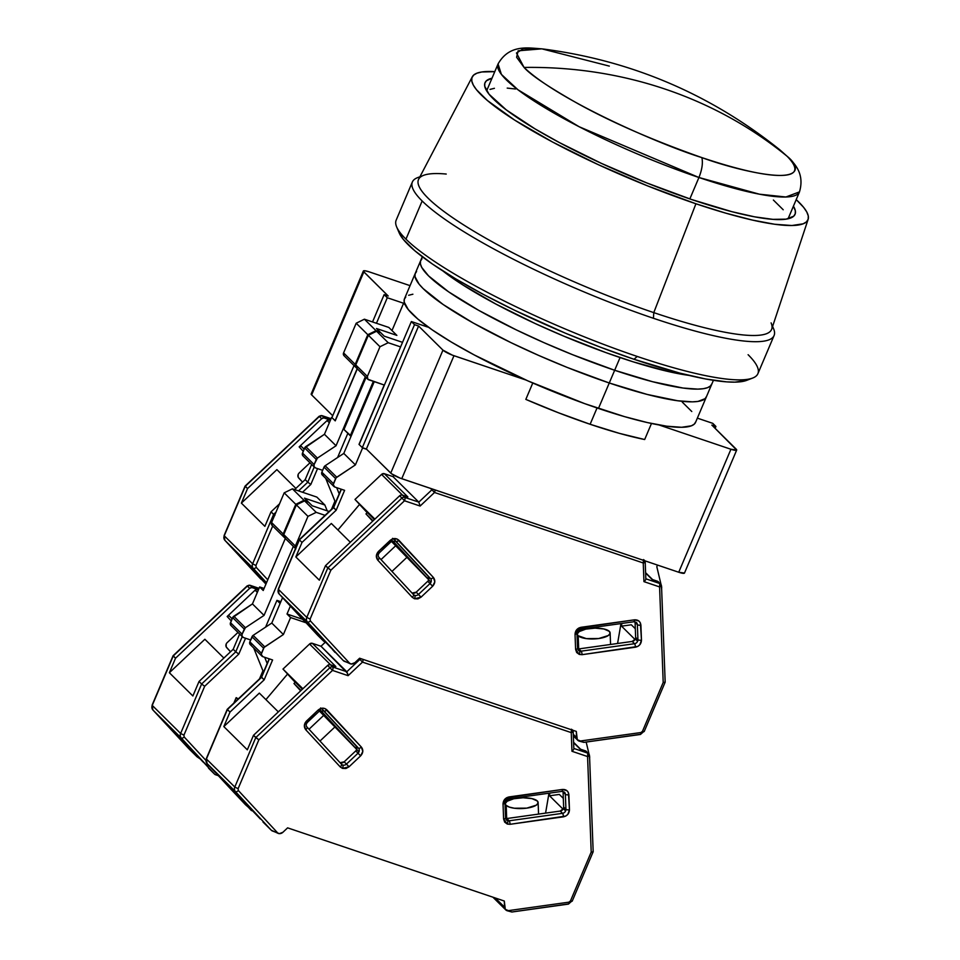 <?xml version="1.0" encoding="UTF-8"?>
<svg xmlns="http://www.w3.org/2000/svg" width="960" height="960" viewBox="0 0 960 960"><rect width="100%" height="100%" fill="white"/><g stroke="black" fill="none" stroke-linecap="round" stroke-linejoin="round"><path stroke-width="1.44" d="M532.776 383.016L525.828 399.384A154.38 26.808 23 0 0 590.124 424.272L597.048 407.952L590.124 424.272L619.392 433.356L644.676 439.524L651.48 423.468L644.676 439.524A154.38 26.808 23 0 1 590.124 424.272L558.384 412.74L525.828 399.384L532.776 383.016M366.06 377.472L343.968 429.516L350.28 435.744L373.368 381.348L350.28 435.744L351.168 436.044L343.968 429.516L366.06 377.472M388.212 296.004L384.132 294.624L372.54 321.948L384.132 294.624L387.288 297.744L376.452 323.268L387.288 297.744L403.584 303.252L391.98 330.564L403.584 303.252L405.144 304.788L403.584 303.252L387.288 297.744L384.132 294.624L388.212 296.004L363.84 271.908A9.36 1.62 -157 0 1 363.372 271.008A9.36 1.62 -157 0 1 369.12 271.836L365.076 270.78L363.444 271.416L388.212 296.004M354.024 365.568L331.932 417.612L354.024 365.568M312 393.696L311.16 394.02L311.64 394.896L363.84 271.908L311.64 394.896L332.724 415.74L311.64 394.896A9.36 1.62 23 0 1 311.172 393.984L363.372 271.008M335.088 420.72L331.932 417.612L335.256 420.78L357.168 368.688L335.088 420.72M362.316 447.648L359.16 444.528L411.36 321.552L414.516 324.672L362.316 447.648L414.516 324.672L418.584 326.04L366.384 449.028L362.316 447.648L366.384 449.028L391.464 473.724L400.116 478.104L678.732 572.244A9.36 1.62 23 0 0 684.48 573.06L678.732 572.244L401.76 478.692L453.96 355.716A9.36 1.62 -157 0 1 442.956 350.136L390.744 473.112A9.36 1.62 23 0 0 401.76 478.692L453.96 355.716L525.984 380.04L452.316 355.128L442.956 350.136L390.744 473.112L366.384 449.028L418.584 326.04L442.956 350.136L418.584 326.04L414.516 324.672L411.36 321.552L359.16 444.528L362.316 447.648M711.852 425.088L715.92 426.468L715.128 428.328L715.92 426.468L712.776 423.348L697.356 418.14L712.776 423.348L715.92 426.468L711.852 425.088L736.212 449.172A9.36 1.62 -157 0 1 736.68 450.084A9.36 1.62 -157 0 1 730.932 449.256L678.732 572.244L730.932 449.256L736.692 450.048L711.852 425.088M410.04 285.648L369.12 271.836L410.04 285.648M426.096 325.512L427.656 327.048L411.36 321.552L427.656 327.048L426.096 325.512M658.908 424.932L730.932 449.256L658.908 424.932M788.076 218.784L799.488 191.88C805.92 169.872 790.164 159.264 779.928 149.904L787.116 156.276C819.576 189.54 742.2 172.44 701.868 157.608C703.056 162.948 702.084 169.584 698.94 177.504A163.728 28.428 -157 0 1 498.06 63.936L501.384 74.376L517.956 89.772L579.108 126.72L698.94 177.504L689.844 198.912L698.94 177.504L759.444 194.196L785.88 197.004L799.488 191.88A163.728 28.428 -157 0 1 698.94 177.504C702.084 169.584 703.056 162.948 701.868 157.608C665.256 146.46 560.112 101.904 524.064 67.44A467.808 422.16 -45.3 0 1 665.232 89.136A467.808 422.16 -45.3 0 1 787.116 156.276C805.944 171.444 798.588 189.864 701.868 157.608C653.448 140.544 612.204 122.592 578.136 103.776C548.376 86.904 530.352 74.796 524.064 67.44L516.612 57.252L518.124 50.82L541.848 48.84L609.312 66.096M773.388 200.04L783.216 209.76M490.032 89.4L494.412 88.308M507.216 88.104L515.52 89.004M541.848 48.84C630.696 60.18 710.064 93.876 779.928 149.904L787.116 156.276A467.808 422.16 134.7 0 0 665.232 89.136A467.808 422.16 134.7 0 0 524.064 67.44L516.468 52.992L523.404 48.696L541.848 48.84C528 47.988 509.436 44.016 498.06 63.936L486.648 90.828M422.316 256.74L404.484 298.764A158.112 27.456 23 0 0 598.464 408.444L609.264 382.992A158.112 27.456 -157 0 1 415.284 273.324A158.112 27.456 23 0 0 609.264 382.992L598.464 408.444A158.112 27.456 23 0 0 695.58 422.328L706.38 396.876A158.112 27.456 -157 0 1 609.264 382.992L647.148 394.428L677.592 400.752L692.424 401.844L697.98 401.424L705.072 398.688L706.56 396.384L705.072 398.688L697.98 401.424L692.424 401.844L677.592 400.752L647.148 394.428L609.264 382.992A158.112 27.456 23 0 0 706.38 396.876L711.78 384.156A158.112 27.456 -157 0 1 614.664 370.272L609.264 382.992L614.664 370.272A158.112 27.456 -157 0 1 420.684 260.592A158.112 27.456 23 0 0 614.664 370.272L652.548 381.708L682.992 388.032L697.824 389.124L703.38 388.704L707.604 387.648L710.472 385.956L711.96 383.664L710.472 385.956L707.604 387.648L703.38 388.704L697.824 389.124L682.992 388.032L652.548 381.708L614.664 370.272A158.112 27.456 23 0 0 711.78 384.156L713.412 380.304M416.58 271.512L415.104 273.816L415.02 276.708L419.076 284.136L423.156 288.6L443.148 304.512L473.268 323.052L510.936 342.624L538.656 355.416L567.216 367.44L609.264 382.992L567.216 367.44L538.656 355.416L510.936 342.624L473.268 323.052L443.148 304.512L423.156 288.6L419.076 284.136L415.02 276.708L415.104 273.816L416.58 271.512M412.884 294.216L408.648 295.272M405.78 296.964L404.304 299.256L404.22 302.148L408.276 309.576L417.768 318.972L432.348 329.952L451.452 342.12L474.336 354.984L527.856 380.868L584.736 403.656L624.396 416.592L647.46 422.592L666.792 426.204L681.624 427.284L691.404 425.808L694.272 424.128L695.76 421.824M691.788 411.516L682.284 402.12M421.98 258.792L420.504 261.096L420.42 263.976L421.752 267.432L428.556 275.88L448.548 291.792L478.668 310.332L516.336 329.904L544.056 342.696L572.616 354.708L614.664 370.272L620.064 357.552L614.664 370.272L572.616 354.708L544.056 342.696L516.336 329.904L478.668 310.332L448.548 291.792L428.556 275.88L421.752 267.432L420.42 263.976L420.504 261.096L421.98 258.792M442.884 270.96L462.972 285.024L495.936 304.092L535.416 323.652L563.7 336.108L606.336 352.764L633.324 361.872L669.06 371.7L688.896 375.384A158.112 27.456 -157 0 1 620.064 357.552A158.112 27.456 -157 0 1 442.896 270.96M748.104 354.708A196.476 34.116 -157 0 1 752.7 378.036A196.476 34.116 -157 0 1 637.224 356.448L633.984 359.268A191.796 33.3 23 0 0 746.724 380.352L734.856 382.14L726.588 381.864L705.768 378.996L679.932 373.14L633.984 359.268L600.276 347.148L565.608 333.264L514.704 310.308L483.42 294.432L455.652 278.82L432.48 264.072L414.792 250.74L403.284 239.352L399.132 232.764M772.536 326.652A196.476 34.116 -157 0 1 774.084 335.532A196.476 34.116 -157 0 1 653.424 318.276A196.476 34.116 -157 0 1 422.16 200.988L405.96 239.16A196.476 34.116 23 0 0 637.224 356.448A196.476 34.116 23 0 0 757.884 373.704L774.084 335.532M771.108 322.884A191.796 33.3 -157 0 1 653.784 312.624L653.424 318.276A196.476 34.116 23 0 0 773.604 328.8L772.608 326.436M472.284 76.812A182.448 31.68 -157 0 1 494.772 71.664L481.788 71.976L476.904 73.2L473.592 75.144L471.888 77.796L471.804 81.132L473.328 85.104L476.472 89.7L487.428 100.536L514.668 120.096L552.696 142.092L598.248 164.652L647.4 185.82L695.928 203.772A182.448 31.68 -157 0 1 472.284 76.812L418.68 179.16A191.796 33.3 23 0 0 653.784 312.624A191.796 33.3 23 0 0 771.744 329.028L808.128 219.372A182.448 31.68 -157 0 1 695.928 203.772L653.784 312.624L695.928 203.772L725.844 213.18L752.46 220.092L774.756 224.268L791.88 225.516L803.16 223.812L806.472 221.868L808.176 219.216L808.272 215.892L806.736 211.908L803.592 207.312L796.212 199.62A182.448 31.68 -157 0 1 808.128 219.372M691.62 199.524A168.408 29.244 -157 0 1 485.016 82.704A168.408 29.244 -157 0 1 491.988 78.228L486.396 80.784L484.824 83.232L484.74 86.304L489.048 94.224L506.28 109.884L535.032 128.88L559.416 142.584L601.464 163.404L646.836 182.952L691.62 199.524A168.408 29.244 -157 0 0 795.06 214.308L795.06 214.308A168.408 29.244 -157 0 0 793.428 206.184L795.324 210.708L795.24 213.78L793.668 216.228L786.108 219.156L772.932 219.36L754.656 216.84L731.964 211.704L691.62 199.524M419.952 176.736L417.552 177.66A196.476 34.116 23 0 0 422.16 200.988A196.476 34.116 23 0 0 653.424 318.276L653.784 312.624A191.796 33.3 -157 0 1 475.44 232.164A191.796 33.3 -157 0 1 423.54 175.356A191.796 33.3 -157 0 1 446.232 174.048M412.368 181.992L396.168 220.164A196.476 34.116 23 0 0 405.96 239.16L422.16 200.988A196.476 34.116 -157 0 1 412.368 181.992A196.476 34.116 -157 0 1 419.844 176.94M405.96 239.16A196.476 34.116 -157 0 1 396.648 226.908L399.144 232.812A191.796 33.3 23 0 0 633.984 359.268L637.224 356.448A196.476 34.116 -157 0 1 405.96 239.16M636.432 622.488A3.744 3.372 -45.3 0 1 637.368 624.66L635.076 622.392L635.64 637.404L637.932 639.672L637.368 624.66A2.808 0.924 -2.2 0 0 640.896 625.14C640.368 621.456 638.22 619.68 634.428 619.836L581.028 627.3A2.808 0.78 82 0 1 580.56 629.232L633.96 621.756A2.808 0.78 -98 0 0 634.428 619.836A2.808 0.78 82 0 1 633.972 621.756A2.808 0.78 82 0 1 633.672 621.624A2.808 0.78 -98 0 0 633.96 621.756L636.444 622.5A3.744 3.372 -45.3 0 1 637.368 624.66L635.076 622.392L635.64 637.404A3.744 3.372 -45.3 0 1 635.34 639L637.632 641.268L635.34 639A3.744 3.372 134.7 0 0 635.64 637.404L637.932 639.672A3.744 3.372 -45.3 0 1 634.512 643.704L581.112 651.168A3.744 3.372 -45.3 0 1 579.54 651.036A2.808 1.104 108.7 0 1 579.312 654.432L582.072 654.672A2.808 0.78 -98 0 0 581.112 651.168L578.82 648.912L632.22 641.436L578.82 648.912L581.112 651.168A3.744 3.372 -45.3 0 1 578.34 650.304L577.548 648.408A2.808 0.924 177.8 0 1 575.604 649.368L579.312 654.432A2.808 1.104 -71.3 0 0 579.54 651.036A3.744 3.372 -45.3 0 1 578.34 650.292M379.608 552.54L379.404 552.36A3.744 3.372 -45.3 0 0 378.984 557.4A2.808 1.212 137.1 0 1 378.996 557.412C377.724 556.068 377.928 554.448 379.608 552.54L378.54 551.352L379.608 552.54L391.188 541.632L390.12 540.444L391.188 541.632L395.904 541.26A3.744 3.372 -45.3 0 1 396 541.356L430.464 578.508L428.172 576.24L428.7 579.9A3.744 3.372 134.7 0 0 428.172 576.24L430.464 578.508A3.744 3.372 -45.3 0 1 430.992 582.168L428.7 579.9A3.744 3.372 -45.3 0 1 427.74 581.28L416.172 592.188L418.464 594.456A3.744 3.372 -45.3 0 1 414.732 595.368A2.808 1.104 108.7 0 1 414.504 598.764L421.044 597.168L418.464 594.456L430.032 583.548L427.74 581.28L416.172 592.188L412.236 593.028M391.476 541.056L410.604 561.108L393.708 542.472M578.196 635.736L578.688 648.924L577.452 633.672L579.204 631.584L585.804 629.112L595.092 628.14L603.924 628.98L609.336 631.368A16.368 5.388 177.8 0 1 610.128 632.928A16.368 5.388 177.8 0 1 596.412 638.784A16.368 5.388 177.8 0 1 578.196 635.736A16.368 5.388 177.8 0 1 577.404 634.176A16.368 5.388 177.8 0 1 591.132 628.32A16.368 5.388 177.8 0 1 609.336 631.368L610.08 633.432L608.328 635.52L598.788 638.508L586.296 638.604L578.196 635.736M367.884 379.284L384.216 385.02L359.016 444.384L362.604 447.936L366.672 449.304L362.604 447.936L355.404 464.892L336.084 477.816L333.228 484.704L334.824 487.032A2.808 2.532 -45.3 0 1 333.456 483.672L321.852 472.188L324.012 467.1L321.852 472.188L333.456 483.672L335.616 478.584L324.012 467.1L335.616 478.584A2.808 2.532 -45.3 0 1 336.756 477.216L325.152 465.744A2.808 2.532 134.7 0 0 324.012 467.1L325.152 465.744L336.756 477.216L355.404 464.892L343.788 453.42L325.152 465.744L343.788 453.42L355.404 464.892L362.604 447.936L359.016 444.384L384.216 385.02L368.736 379.788A2.808 2.532 -45.3 0 1 367.38 376.416L355.764 364.944A2.808 2.532 134.7 0 0 356.244 367.764L367.848 379.248L367.38 376.416L379.98 346.74L368.364 335.256L355.764 364.944L355.716 366.984L357.132 368.316M323.22 475.56L321.804 474.228L321.852 472.188A2.808 2.532 134.7 0 0 322.32 475.008L333.924 486.492M380.664 332.628L376.596 331.248L368.364 335.256L376.596 331.248L388.2 342.72L379.98 346.74L368.364 335.256L355.764 364.944L367.38 376.416L379.98 346.74L388.2 342.72L400.596 346.908L388.2 342.72L376.596 331.248L380.664 332.628L384.252 336.168L380.664 332.628M661.464 588.624L661.62 586.932A2.808 2.532 -45.3 0 1 661.5 588.552M406.536 557.688L391.98 571.416L406.536 557.688M334.824 487.032L344.604 490.344L336.156 510.24L344.604 490.344L334.824 487.032M333.576 507.684L341.4 489.252L333.612 507.504L336.156 510.24L301.992 542.448L299.412 539.892L333.576 507.684L336.156 510.24L301.992 542.448L295.836 556.956L331.344 523.476L350.34 542.256L331.344 523.476L295.836 556.956L301.992 542.448L299.412 539.892L333.576 507.684M583.848 742.368L579.18 741.108A4.68 4.224 -45.3 0 1 576.528 737.484L573.288 734.292L576.528 737.484L576.3 731.412L577.296 739.728L583.848 742.368L640.14 734.34A2.808 0.78 -98 0 0 640.428 734.472A2.808 0.78 -98 0 0 640.896 732.54L579.324 741.156L640.896 732.54A2.808 0.78 82 0 1 640.44 734.472A2.808 0.78 82 0 1 640.14 734.34M631.332 624.792L635.316 628.728L631.332 624.792L621.54 626.16L620.688 625.32L620.832 623.592L620.688 625.32L635.064 639.54L621.54 626.16L631.332 624.792M402.54 342.348L384.252 336.168L402.54 342.348M661.044 584.496L656.808 566.688L657.492 565.068L656.808 566.688L661.044 584.496M374.256 381.648L343.788 453.42L374.256 381.648M279.096 593.928L307.464 621.984L279.096 593.928L303.504 620.244L279.096 593.928A4.68 4.224 -45.3 0 1 278.424 589.344A4.68 4.224 134.7 0 0 279.096 593.928A2.808 1.212 137.1 0 1 279.072 593.904A2.808 1.212 -42.9 0 0 279.072 593.904L278.28 589.068L299.256 539.676M343.908 661.14L351.444 664.008L354.924 662.64A4.68 4.224 -45.3 0 1 350.256 663.792L343.272 660.576L307.464 621.984A4.68 4.224 -45.3 0 1 306.792 617.4L278.424 589.344L299.412 539.892L278.424 589.344L306.792 617.4L327.792 567.948L325.488 565.68L319.332 580.188L295.836 556.956L319.332 580.188L325.488 565.68L399.624 495.792L401.916 498.06A2.808 2.532 -45.3 0 1 404.724 497.376L402.432 495.108L407.868 496.944L384.36 473.712A2.808 2.532 134.7 0 0 381.564 474.396L402.552 495.156L381.564 474.396L384.36 473.712L393.012 476.628L418.812 502.14L404.724 497.376L402.432 495.108A2.808 2.532 134.7 0 0 399.624 495.792L325.488 565.68L330.84 570.216L404.496 500.772A2.808 1.104 -71.3 0 0 404.724 497.376A2.808 2.532 134.7 0 0 401.916 498.06L404.496 500.772L420.12 506.04L434.508 492.48A2.808 1.104 -71.3 0 0 435.024 489.924A2.808 1.104 108.7 0 1 434.508 492.48L643.248 562.98L645.192 562.116L644.832 560.796A2.808 2.532 -45.3 0 1 645.06 561.756A2.808 0.924 177.8 0 1 645.192 562.02A2.808 0.924 177.8 0 1 643.248 562.98L643.956 581.64L659.58 586.92L661.512 586.044L659.796 583.524A2.808 2.532 -45.3 0 1 661.392 585.696A2.808 0.924 177.8 0 1 661.524 585.96A2.808 0.924 177.8 0 1 659.58 586.92L663.204 682.464L642.468 731.328L640.896 732.54L642.468 731.328L644.184 731.568L642.468 731.328L663.204 682.464L664.164 682.488L663.204 682.464L659.58 586.92A2.808 1.104 -71.3 0 0 659.796 583.524L645.84 578.808L659.796 583.524L659.58 586.92L643.956 581.64L644.892 580.8L643.956 581.64L643.248 562.98A2.808 1.104 -71.3 0 0 643.764 560.436M323.616 641.136L326.796 643.26L317.484 635.076A2.808 2.532 134.7 0 0 317.616 635.208A2.808 2.532 134.7 0 1 317.484 635.076L304.128 620.46L304.668 619.656L304.128 620.46L291.444 606.324L343.38 660.684M365.964 513.888L372.684 521.196L365.964 513.888L367.332 512.604L374.388 519.588L367.332 512.604L365.964 513.888L373.032 520.872L365.964 513.888M391.44 541.416L428.748 579.792L391.44 541.416M428.772 579.72L392.616 540.732L428.772 579.72M411.348 561.504L392.208 540.912L412.056 562.452L391.452 541.02M395.58 545.88L381.024 559.596L395.58 545.88M337.92 529.98L359.58 504.396L354.984 499.452L381.564 474.396L354.984 499.452L374.88 519.12L354.984 499.452L359.58 504.396L337.92 529.98M596.796 626.964L596.844 628.152L596.796 626.964M621.78 623.46L621.54 626.16L621.78 623.46M665.172 682.092L661.524 585.96L658.392 581.808A2.808 2.532 134.7 0 0 657.504 581.256L652.068 579.42L645.612 573.036L652.068 579.42A2.808 2.532 -45.3 0 1 652.956 579.972M617.58 643.488L620.688 625.32L617.58 643.488M339.192 493.848L336.696 487.668L339.192 493.848M658.632 582.084L659.796 583.524L657.504 581.256L652.692 579.744M407.868 496.944L384.36 473.712L393.012 476.628L394.26 475.452L393.012 476.628L418.812 502.14L420.12 506.04L418.812 502.14L404.724 497.376A2.808 1.104 108.7 0 1 404.496 500.772L401.916 498.06L327.792 567.948L306.792 617.4L310.104 619.068L330.84 570.216L327.792 567.948L401.916 498.06L399.624 495.792L401.712 494.976L407.148 496.812M430.56 488.424L431.928 489.768A2.808 2.532 -45.3 0 1 432.816 489.18A2.808 2.532 134.7 0 0 431.928 489.768L434.508 492.48L431.928 489.768L418.812 502.14L431.928 489.768L430.56 488.424M305.64 620.676L305.232 621.648L305.64 620.676M332.4 649.416L334.98 652.38M428.508 576.684L395.184 540.768L428.508 576.684M359.544 504.444L367.212 512.712L359.544 504.444M392.616 538.344L393.708 539.088M635.34 639L632.22 641.436A3.744 3.372 134.7 0 0 635.34 639M306.084 622.788L317.484 635.076L306.084 622.788L290.592 617.556L287.016 614.016L290.376 606.096L287.016 614.016L302.628 619.296L287.016 614.016L290.592 617.556L283.392 634.524L271.788 623.052L253.14 635.364A2.808 2.532 134.7 0 0 252.012 636.732L249.852 641.82L261.456 653.292L263.616 648.204L252.012 636.732L263.616 648.204A2.808 2.532 -45.3 0 1 264.756 646.848L253.14 635.364L264.756 646.848L283.392 634.524L290.592 617.556L306.084 622.788L303.504 620.244L306.084 622.788M354.924 662.64L359.616 658.224L576.3 731.412L359.616 658.224L354.924 662.64M660.696 584.076L659.796 583.524M643.476 559.584L643.248 562.98L434.508 492.48L420.12 506.04L404.496 500.772L330.84 570.216L310.104 619.068L306.792 617.4A4.68 4.224 134.7 0 0 307.464 621.984A2.808 1.212 -42.9 0 0 310.368 620.904L310.104 619.068L310.368 620.904A2.808 1.212 137.1 0 1 307.464 621.984L343.272 660.576M323.484 641.004L292.14 606.876L331.08 647.94M428.7 579.9L430.992 582.168A3.744 3.372 -45.3 0 1 430.032 583.548L427.74 581.28A3.744 3.372 134.7 0 0 428.7 579.9M411.876 592.848A3.744 3.372 134.7 0 0 416.172 592.188L418.464 594.456A3.744 3.372 -45.3 0 1 413.472 594.576M635.076 622.392A3.744 3.372 134.7 0 0 634.992 621.768M634.512 643.704L632.22 641.436L634.512 643.704A2.808 0.78 82 0 1 635.472 647.196C639.228 646.296 641.232 643.944 641.472 640.152L640.896 625.14A2.808 0.924 177.8 0 1 637.368 624.66L637.932 639.672A2.808 0.924 -2.2 0 0 641.472 640.152A2.808 0.924 177.8 0 1 637.932 639.672A3.744 3.372 -45.3 0 1 634.512 643.704L581.112 651.168A2.808 0.78 82 0 1 582.072 654.672L635.472 647.196A2.808 0.78 -98 0 0 634.512 643.704M577.608 648.864A3.744 3.372 134.7 0 0 578.82 648.912M576.852 633.132A3.744 3.372 -45.3 0 1 580.272 629.1A2.808 0.78 -98 0 0 580.572 629.232A2.808 0.78 -98 0 0 581.028 627.3C577.272 628.212 575.28 630.564 575.04 634.356L575.604 649.368A2.808 0.924 -2.2 0 0 577.548 648.408L576.984 633.396A2.808 0.924 177.8 0 1 575.04 634.356A2.808 0.924 -2.2 0 0 576.984 633.408A2.808 0.924 177.8 0 0 576.852 633.132M644.052 731.304L640.428 734.472L584.028 742.356M664.86 682.38L664.164 682.488L665.04 681.852M645.552 579.96L644.892 580.8L645.552 579.96M350.112 663.744L310.368 620.904L350.112 663.744M393.612 538.992L395.904 541.26A3.744 3.372 -45.3 0 1 396 541.356L430.464 578.508A2.808 1.212 -42.9 0 0 433.368 577.428L398.904 540.288A2.808 1.212 137.1 0 1 396 541.356A2.808 1.212 -42.9 0 0 398.904 540.288C396.18 537.936 393.252 537.984 390.12 540.444L378.54 551.352C375.912 554.34 375.66 557.28 377.796 560.172L412.26 597.324L414.504 598.764A2.808 1.104 -71.3 0 0 414.732 595.368A3.744 3.372 -45.3 0 1 413.532 594.636L413.46 594.564A2.808 1.212 137.1 0 1 412.26 597.324A2.808 1.212 -42.9 0 0 413.46 594.564L379.008 557.436M433.368 577.428A2.808 1.212 137.1 0 1 430.464 578.508A3.744 3.372 -45.3 0 1 430.032 583.548L432.624 586.26C435.252 583.272 435.504 580.332 433.368 577.428L434.808 581.808L432.624 586.26L430.032 583.548L418.464 594.456L421.044 597.168L432.624 586.26L421.044 597.168L417.912 598.884L414.504 598.764L412.26 597.324L377.796 560.172A2.808 1.212 -42.9 0 0 378.996 557.424A2.808 1.212 137.1 0 1 377.796 560.172L376.356 555.792L378.54 551.352L392.148 539.088L397.092 539.004L433.368 577.428M413.46 594.564A2.808 1.212 -42.9 0 0 413.448 594.552L378.996 557.412M575.604 649.368L575.04 634.356L576.696 629.724L578.76 628.056L634.428 619.836L638.904 621.024L640.368 622.92L641.472 640.152L639.804 644.772L637.752 646.452L582.072 654.672L579.312 654.432L576.684 652.512L575.604 649.368M298.188 474.384A3.744 3.372 -45.3 0 1 299.16 473.004A3.744 3.372 134.7 0 0 298.188 474.384L298.2 477.264L302.532 482.148L298.728 478.044A3.744 3.372 -45.3 0 1 298.188 474.384M249.672 566.616L239.184 554.484L266.4 582.996L239.184 554.484L249.672 566.616L250.212 565.812L249.672 566.616L250.776 567.804L249.672 566.616M303.012 455.916L302.28 454.092L304.668 447.972L302.508 453.06L314.112 464.544L316.272 459.444L304.668 447.972L316.272 459.444A2.808 2.532 -45.3 0 1 317.412 458.088L305.796 446.604A2.808 2.532 134.7 0 0 304.668 447.972L324.444 434.292L336.048 445.764L317.412 458.088L305.796 446.604L324.444 434.292L336.048 445.764L365.34 376.764L336.048 445.764L317.412 458.088L314.112 464.544L302.508 453.06A2.808 2.532 134.7 0 0 302.976 455.88L314.58 467.364A2.808 2.532 -45.3 0 1 314.112 464.544L314.064 466.584L315.48 467.904A2.808 2.532 -45.3 0 1 314.58 467.364M344.1 355.764L343.584 352.896A2.808 2.532 134.7 0 0 344.052 355.716L355.668 367.2A2.808 2.532 -45.3 0 1 355.2 364.38L343.584 352.896L355.2 364.38L367.8 334.692L376.02 330.684L380.268 332.484L376.512 328.512L380.088 332.052L376.02 330.684L364.404 319.2L356.184 323.22L367.8 334.692L376.02 330.684L364.404 319.2L388.848 327.456L396.876 335.388L376.512 328.512L396.876 335.388L388.848 327.456L364.404 319.2L356.184 323.22L343.584 352.896L356.184 323.22L367.8 334.692L355.2 364.38L355.152 366.42L356.556 367.752M314.22 467.004L307.776 482.184L310.836 484.44L317.556 468.612L310.836 484.44L307.776 482.184L298.524 490.896L307.776 482.184L305.196 479.628L294.636 489.588L305.196 479.628L307.776 482.184L314.22 467.004M302.544 492.252L310.836 484.44L302.544 492.252M265.932 584.112L224.916 540.36A4.68 4.224 -45.3 0 1 224.244 535.776L252.624 563.832L273.612 514.392L271.032 511.836L264.876 526.344L241.368 503.112L264.876 526.344L271.032 511.836L279.516 503.844L271.032 511.836L274.872 515.4L273.612 514.392L275.988 512.148L273.612 514.392L252.624 563.832A4.68 4.224 134.7 0 0 253.296 568.416A2.808 1.212 -42.9 0 0 256.2 567.348L255.924 565.512L252.624 563.832L255.924 565.512L272.7 525.996L255.924 565.512L256.2 567.348A2.808 1.212 137.1 0 1 253.296 568.416L266.532 582.696L253.296 568.416A4.68 4.224 -45.3 0 1 252.624 563.832L224.244 535.776A4.68 4.224 134.7 0 0 224.916 540.36L253.296 568.416L224.916 540.36A2.808 1.212 137.1 0 1 224.904 540.348L260.976 579.132M315.48 467.904L322.644 470.328L315.48 467.904M261.312 579.204L261.984 579.3M295.884 488.412L276.888 469.632L295.884 488.412M331.644 417.324L324.444 434.292L331.644 417.324L335.232 420.864L357.312 368.832L335.232 420.864L331.644 417.324M311.64 464.448L305.196 479.628L311.64 464.448M319.176 416.256L245.28 486.144L247.536 488.592L321.66 418.716L319.368 416.448L245.244 486.324L224.244 535.776L245.244 486.324L247.536 488.592L241.368 503.112L276.888 469.632L241.368 503.112L247.536 488.592L321.66 418.716L323.748 417.9L329.904 419.856A2.808 2.532 134.7 0 0 327.096 420.552L329.34 422.76L327.096 420.552L299.16 446.88L327.096 420.552L329.904 419.856L324.468 418.02L322.176 415.752A2.808 2.532 134.7 0 0 319.368 416.448L321.66 418.716A2.808 2.532 -45.3 0 1 324.468 418.02L322.176 415.752L331.044 418.752L321.672 415.644M325.704 478.356L334.932 501.168L331.5 509.268L334.932 501.168L325.704 478.356M267.756 579.804L256.2 567.348L267.756 579.804M337.584 457.524L347.844 433.344L337.584 457.524M335.748 501.96L334.932 501.168L335.748 501.96M251.184 566.832L250.776 567.804L251.184 566.832M265.992 583.98L250.776 567.804L265.992 583.98M304.152 449.184L301.104 446.172L299.16 446.88L303.252 451.296L299.16 446.88L301.104 446.172L304.152 449.184M309.972 462.804L299.16 473.004L309.972 462.804M319.368 416.448L322.176 415.752A2.808 1.104 108.7 0 0 321.996 415.644L319.368 416.448M260.724 578.964L224.916 540.36M226.188 644.016A3.744 3.372 -45.3 0 1 227.148 642.636A3.744 3.372 134.7 0 0 226.188 644.016L226.2 646.896L230.52 651.78L226.728 647.676A3.744 3.372 -45.3 0 1 226.188 644.016M177.66 736.248L167.172 724.116L201.36 760.152L169.452 726.396L166.26 723.732L177.66 736.248L178.2 735.444L177.66 736.248L178.764 737.436L177.66 736.248M231.012 625.548L230.268 623.724L232.656 617.604L230.496 622.692L242.112 634.164L244.272 629.076L232.656 617.604L244.272 629.076A2.808 2.532 -45.3 0 1 245.4 627.72L233.796 616.236A2.808 2.532 134.7 0 0 232.656 617.604L252.444 603.912L264.048 615.396L245.4 627.72L233.796 616.236L252.444 603.912L264.048 615.396L293.34 546.396L264.048 615.396L245.4 627.72L242.112 634.164L230.496 622.692A2.808 2.532 134.7 0 0 230.976 625.512L242.58 636.984A2.808 2.532 -45.3 0 1 242.112 634.164L242.064 636.204L243.468 637.536A2.808 2.532 -45.3 0 1 242.58 636.984M272.1 525.384L271.584 522.528A2.808 2.532 134.7 0 0 272.052 525.348L283.656 536.832A2.808 2.532 -45.3 0 1 283.188 534.012L271.584 522.528L283.188 534.012L295.788 504.324L304.02 500.316L308.268 502.116L304.5 498.144L308.088 501.684L304.02 500.316L292.404 488.832L284.184 492.84L295.788 504.324L304.02 500.316L292.404 488.832L316.848 497.088L324.876 505.02L304.5 498.144L324.876 505.02L316.848 497.088L292.404 488.832L284.184 492.84L271.584 522.528L284.184 492.84L295.788 504.324L283.188 534.012L283.14 536.052L284.556 537.372M197.016 756.792L200.34 759.036L188.724 748.596L152.916 709.992A4.68 4.224 -45.3 0 1 152.244 705.408L180.624 733.464L201.612 684.012L199.032 681.468L192.876 695.976L169.368 672.732L192.876 695.976L199.032 681.468L233.196 649.26L239.64 634.08L233.196 649.26L235.776 651.816L242.22 636.636L235.776 651.816L237.924 653.472L238.824 654.072L245.544 638.244L238.824 654.072L235.776 651.816L201.612 684.012L204.672 686.28L238.824 654.072L204.672 686.28L201.612 684.012L235.776 651.816L233.196 649.26L199.032 681.468L201.612 684.012L180.624 733.464A4.68 4.224 134.7 0 0 181.296 738.048A2.808 1.212 -42.9 0 0 184.188 736.98L183.924 735.144L180.624 733.464L183.924 735.144L204.672 686.28L183.924 735.144L184.188 736.98A2.808 1.212 137.1 0 1 181.296 738.048L205.704 764.364L209.94 766.308L205.704 764.364L203.124 761.82L214.524 774.096A2.808 2.532 134.7 0 0 215.484 774.72A2.808 2.532 -45.3 0 1 214.524 774.096L181.296 738.048A4.68 4.224 -45.3 0 1 180.624 733.464L152.244 705.408A4.68 4.224 134.7 0 0 152.916 709.992L181.296 738.048L152.916 709.992A2.808 1.212 137.1 0 1 152.904 709.98L188.736 748.608L197.136 756.9L178.764 737.436L179.184 736.464L178.764 737.436L197.016 756.792L188.976 748.764M243.468 637.536L250.644 639.96L243.468 637.536M238.284 698.892L236.172 697.632L237.852 699.3L236.172 697.632L233.868 703.056L236.172 697.632L238.284 698.892M218.34 775.68L215.484 774.72L218.34 775.68M189.312 748.836L189.984 748.932M223.872 658.044L204.876 639.264L223.872 658.044M327.228 510.852L324.876 505.02L327.228 510.852M259.644 586.956L252.444 603.912L259.644 586.956L264.084 588.456L259.644 586.956L263.22 590.496L285.312 538.464L263.22 590.496L259.644 586.956M152.904 709.98L152.112 705.132L173.076 655.74L247.164 585.888L249.984 585.276A2.808 1.104 108.7 0 1 250.176 585.384L247.164 585.888L173.268 655.776L175.524 658.224L249.66 588.336L247.368 586.068L173.232 655.956L152.244 705.408L173.232 655.956L175.524 658.224L169.368 672.732L204.876 639.264L169.368 672.732L175.524 658.224L249.66 588.336L251.748 587.52L257.904 589.488A2.808 2.532 134.7 0 0 255.096 590.172L257.328 592.392L255.096 590.172L227.16 616.512L255.096 590.172L257.904 589.488L252.468 587.652L250.176 585.384A2.808 2.532 134.7 0 0 247.368 586.068L249.66 588.336A2.808 2.532 -45.3 0 1 252.468 587.652L250.176 585.384L259.032 588.384L249.672 585.276M253.704 647.988L262.932 670.788L259.488 678.9L262.932 670.788L253.704 647.988M205.908 760.38L184.188 736.98L205.908 760.38M265.584 627.156L276.948 600.36L280.092 603.468L276.948 600.36L265.584 627.156M264.696 657.3L267.192 663.468L264.696 657.3M263.748 671.592L262.932 670.788L263.748 671.592M203.076 762.024L201.36 760.152M280.86 601.68L276.948 600.36L280.86 601.68M232.14 618.816L229.092 615.804L227.16 616.512L231.252 620.928L227.16 616.512L229.092 615.804L232.14 618.816M237.972 632.436L227.148 642.636L237.972 632.436M188.724 748.596L152.916 709.992M564.42 792.12A3.744 3.372 -45.3 0 1 565.368 794.292L563.076 792.024L563.64 807.036L565.932 809.304L565.368 794.292A2.808 0.924 -2.2 0 0 568.896 794.772C568.368 791.076 566.208 789.312 562.428 789.456L509.028 796.932A2.808 0.78 82 0 1 508.56 798.864L561.96 791.388A2.808 0.78 -98 0 0 562.428 789.456A2.808 0.78 82 0 1 561.972 791.388A2.808 0.78 82 0 1 561.672 791.256A2.808 0.78 -98 0 0 561.96 791.388L564.432 792.132A3.744 3.372 -45.3 0 1 565.368 794.292L563.076 792.024L563.64 807.036A3.744 3.372 -45.3 0 1 563.34 808.632L565.632 810.9L563.34 808.632A3.744 3.372 134.7 0 0 563.64 807.036L565.932 809.304A3.744 3.372 -45.3 0 1 562.512 813.336L509.112 820.8A3.744 3.372 -45.3 0 1 507.528 820.668A2.808 1.104 108.7 0 1 507.312 824.064L510.072 824.304A2.808 0.78 -98 0 0 509.112 820.8L506.82 818.532L560.22 811.068L506.82 818.532L509.112 820.8A3.744 3.372 -45.3 0 1 506.34 819.936L505.548 818.04A2.808 0.924 177.8 0 1 503.604 818.988L507.312 824.064A2.808 1.104 -71.3 0 0 507.528 820.668A3.744 3.372 -45.3 0 1 506.34 819.924M307.608 722.172L307.404 721.992A3.744 3.372 -45.3 0 0 306.984 727.032A2.808 1.212 137.1 0 1 306.996 727.044C305.712 725.7 305.916 724.08 307.608 722.172L306.54 720.984L307.608 722.172L319.176 711.264L318.108 710.076L319.176 711.264L323.904 710.892A3.744 3.372 -45.3 0 1 324 710.988L358.452 748.128L356.16 745.872L356.7 749.532A3.744 3.372 134.7 0 0 356.16 745.872L358.452 748.128A3.744 3.372 -45.3 0 1 358.992 751.8L356.7 749.532A3.744 3.372 -45.3 0 1 355.74 750.912L344.172 761.82L346.464 764.088A3.744 3.372 -45.3 0 1 342.72 765A2.808 1.104 108.7 0 1 342.504 768.396L349.044 766.788L346.464 764.088L358.032 753.18L355.74 750.912L344.172 761.82L340.236 762.66M319.476 710.676L338.604 730.728L321.696 712.104M506.184 805.356L506.688 818.556L505.452 803.292L507.204 801.216L513.804 798.744L523.092 797.76L531.924 798.612L537.336 801A16.368 5.388 177.8 0 1 538.128 802.56A16.368 5.388 177.8 0 1 524.4 808.404A16.368 5.388 177.8 0 1 506.184 805.356A16.368 5.388 177.8 0 1 505.404 803.808A16.368 5.388 177.8 0 1 519.12 797.952A16.368 5.388 177.8 0 1 537.336 801L538.068 803.064L536.328 805.152L526.776 808.14L514.296 808.224L509.292 807.096L506.184 805.356M251.208 645.192L249.804 643.86L249.852 641.82A2.808 2.532 134.7 0 0 250.32 644.64L261.924 656.124A2.808 2.532 -45.3 0 1 261.456 653.292L249.852 641.82L253.14 635.364L271.788 623.052L283.392 634.524L264.084 647.448L261.228 654.336L262.824 656.664A2.808 2.532 -45.3 0 1 261.924 656.124M295.512 548.472A2.808 2.532 -45.3 0 1 295.368 546.048L283.764 534.576A2.808 2.532 134.7 0 0 284.232 537.396L295.848 548.868M295.884 548.916L295.368 546.048L307.968 516.36L296.364 504.888L283.764 534.576L295.368 546.048L307.968 516.36L316.2 512.352L304.584 500.88L316.2 512.352L307.968 516.36L296.364 504.888L304.584 500.88L308.664 502.248L312.24 505.8L308.664 502.248L304.584 500.88L296.364 504.888L283.764 534.576L283.716 536.616L285.132 537.948M589.464 758.256L589.62 756.564A2.808 2.532 -45.3 0 1 589.488 758.184M334.536 727.32L319.98 741.048L334.536 727.32M262.824 656.664L272.592 659.964L264.144 679.872L272.592 659.964L262.824 656.664M261.564 677.316L269.388 658.884L261.6 677.124L264.144 679.872L229.992 712.068L227.412 709.524L261.564 677.316L264.144 679.872L229.992 712.068L223.824 726.588L259.332 693.108L278.34 711.888L259.332 693.108L223.824 726.588L229.992 712.068L227.412 709.524L261.564 677.316M511.848 912L507.18 910.74A4.68 4.224 -45.3 0 1 504.528 907.116L495.3 897.996L504.528 907.116L504.3 901.032L505.296 909.36L511.848 912L568.14 903.972A2.808 0.78 -98 0 0 568.428 904.104A2.808 0.78 -98 0 0 568.896 902.172L507.324 910.788L568.896 902.172A2.808 0.78 82 0 1 568.44 904.092A2.808 0.78 82 0 1 568.14 903.972M559.332 794.424L563.316 798.36L559.332 794.424L549.54 795.792L548.676 794.94L548.832 793.224L548.676 794.94L563.064 809.172L549.54 795.792L559.332 794.424M329.136 511.5L312.24 505.8L329.136 511.5M316.2 512.352L325.056 515.34L316.2 512.352M589.044 754.128L586.164 742.056L589.044 754.128M282.564 597.66L271.788 623.052L282.564 597.66M207.048 763.512A2.808 1.212 -42.9 0 0 207.072 763.536A4.68 4.224 -45.3 0 1 206.412 758.976L227.412 709.524L206.412 758.976A4.68 4.224 134.7 0 0 207.084 763.56L235.464 791.616A4.68 4.224 -45.3 0 1 234.792 787.032L206.412 758.976L234.792 787.032L255.78 737.58L253.488 735.312L247.332 749.82L223.824 726.588L247.332 749.82L253.488 735.312L327.624 665.424L329.916 667.692A2.808 2.532 -45.3 0 1 332.712 667.008L330.42 664.74L335.868 666.576L312.36 643.332A2.808 2.532 134.7 0 0 309.552 644.028L330.552 664.776L309.552 644.028L312.36 643.332L321.012 646.26L346.812 671.76L332.712 667.008L330.42 664.74A2.808 2.532 134.7 0 0 327.624 665.424L253.488 735.312L258.84 739.836L332.496 670.404A2.808 1.104 -71.3 0 0 332.712 667.008A2.808 2.532 134.7 0 0 329.916 667.692L332.496 670.404L348.108 675.672L362.508 662.112A2.808 1.104 -71.3 0 0 362.988 659.364A2.808 1.104 108.7 0 1 362.508 662.112L571.248 732.612L573.18 731.736L572.7 730.188A2.808 2.532 -45.3 0 1 573.06 731.388A2.808 0.924 177.8 0 1 573.192 731.652A2.808 0.924 177.8 0 1 571.248 732.612L571.956 751.272L587.568 756.552L589.512 755.676L587.796 753.156A2.808 2.532 -45.3 0 1 589.38 755.328A2.808 0.924 177.8 0 1 589.524 755.592A2.808 0.924 177.8 0 1 587.568 756.552L591.204 852.096L570.456 900.948L568.896 902.172L570.456 900.948L572.184 901.2L570.456 900.948L591.204 852.096L592.164 852.12L591.204 852.096L587.568 756.552A2.808 1.104 -71.3 0 0 587.796 753.156L573.828 748.44L587.796 753.156L587.568 756.552L571.956 751.272L572.892 750.432L571.956 751.272L571.248 732.612A2.808 1.104 -71.3 0 0 571.74 729.864M271.908 830.772L279.444 833.64L282.924 832.272A4.68 4.224 -45.3 0 1 278.244 833.424L271.272 830.208L235.464 791.616L207.084 763.56A2.808 1.212 137.1 0 1 207.072 763.536L231.504 789.876L207.084 763.56L206.28 758.7L227.244 709.296M245.544 804.78L254.796 812.88L245.472 804.708A2.808 2.532 134.7 0 0 245.616 804.84A2.808 2.532 134.7 0 1 245.472 804.708L232.128 790.092L232.668 789.288L232.128 790.092L219.444 775.956L260.4 819.048M293.964 683.508L300.672 690.828L293.964 683.508L295.32 682.236L302.388 689.208L295.32 682.236L293.964 683.508L301.032 690.492L293.964 683.508M319.428 711.048L356.748 749.424L319.428 711.048M356.772 749.352L320.604 710.364L356.772 749.352M339.348 731.136L320.208 710.544L340.056 732.084L319.44 710.652M323.568 715.5L309.012 729.228L323.568 715.5M265.92 699.612L287.58 674.028L282.984 669.072L309.552 644.028L282.984 669.072L302.88 688.752L282.984 669.072L287.58 674.028L265.92 699.612M524.796 796.584L524.844 797.784L524.796 796.584M549.768 793.092L549.54 795.792L549.768 793.092M593.172 851.724L589.524 755.592L586.392 751.44A2.808 2.532 134.7 0 0 585.504 750.888L580.068 749.052L573.612 742.668L580.068 749.052A2.808 2.532 -45.3 0 1 580.956 749.604M545.58 813.108L548.676 794.94L545.58 813.108M586.632 751.716L587.796 753.156L585.504 750.888L580.692 749.376M335.868 666.576L312.36 643.332L321.012 646.26L325.2 642.3L321.012 646.26L347.544 673.26L348.108 675.672L346.812 671.76L332.712 667.008A2.808 1.104 108.7 0 1 332.496 670.404L329.916 667.692L255.78 737.58L234.792 787.032L238.092 788.7L258.84 739.836L255.78 737.58L329.916 667.692L327.624 665.424L329.712 664.608L335.148 666.444M359.16 658.644L359.916 659.4A2.808 2.532 -45.3 0 1 361.068 658.716A2.808 2.532 134.7 0 0 359.916 659.4L362.508 662.112L359.916 659.4L346.812 671.76L359.916 659.4L359.16 658.644M231.6 789.684L245.472 804.708L231.504 789.876M233.64 790.308L233.232 791.28L233.64 790.308M356.508 746.316L323.184 710.388L356.508 746.316M287.544 674.064L295.212 682.332L287.544 674.064M320.616 707.964L321.708 708.72M563.34 808.632L560.22 811.068A3.744 3.372 134.7 0 0 563.34 808.632M282.924 832.272L287.604 827.856L504.3 901.032L287.604 827.856L282.924 832.272M588.684 753.708L587.796 753.156M571.464 729.216L571.248 732.612L362.508 662.112L348.108 675.672L332.496 670.404L258.84 739.836L238.092 788.7L234.792 787.032A4.68 4.224 134.7 0 0 235.464 791.616A2.808 1.212 -42.9 0 0 238.368 790.536L238.092 788.7L238.368 790.536A2.808 1.212 137.1 0 1 235.464 791.616L271.272 830.208M251.472 810.636L220.14 776.508L259.08 817.572M356.7 749.532L358.992 751.8A3.744 3.372 -45.3 0 1 358.032 753.18L355.74 750.912A3.744 3.372 134.7 0 0 356.7 749.532M339.876 762.48A3.744 3.372 134.7 0 0 344.172 761.82L346.464 764.088A3.744 3.372 -45.3 0 1 341.472 764.208A2.808 1.212 137.1 0 1 340.26 766.956L342.504 768.396A2.808 1.104 -71.3 0 0 342.72 765A3.744 3.372 -45.3 0 1 341.532 764.268L341.46 764.196A2.808 1.212 -42.9 0 0 341.436 764.172L307.008 727.068M563.076 792.024A3.744 3.372 134.7 0 0 562.992 791.4M562.512 813.336L560.22 811.068L562.512 813.336A2.808 0.78 82 0 1 563.472 816.828C567.228 815.928 569.22 813.576 569.46 809.784L568.896 794.772A2.808 0.924 177.8 0 1 565.368 794.292L565.932 809.304A2.808 0.924 -2.2 0 0 569.46 809.784A2.808 0.924 177.8 0 1 565.932 809.304A3.744 3.372 -45.3 0 1 562.512 813.336L509.112 820.8A2.808 0.78 82 0 1 510.072 824.304L563.472 816.828A2.808 0.78 -98 0 0 562.512 813.336M505.596 818.496A3.744 3.372 134.7 0 0 506.82 818.532M504.84 802.764A3.744 3.372 -45.3 0 1 508.272 798.732A2.808 0.78 -98 0 0 508.572 798.864A2.808 0.78 -98 0 0 509.028 796.932C505.272 797.844 503.268 800.184 503.028 803.988L503.604 818.988A2.808 0.924 -2.2 0 0 505.548 818.04L504.984 803.028A2.808 0.924 177.8 0 1 503.028 803.988A2.808 0.924 -2.2 0 0 504.984 803.04A2.808 0.924 177.8 0 0 504.84 802.764M572.04 900.924L568.428 904.104L512.028 911.988M592.848 852.012L592.164 852.12L593.04 851.484M573.552 749.592L572.892 750.432L573.552 749.592M278.1 833.376L238.368 790.536L278.1 833.376M321.612 708.624L323.904 710.892A3.744 3.372 -45.3 0 1 324 710.988L358.452 748.128A2.808 1.212 -42.9 0 0 361.356 747.06L326.904 709.908A2.808 1.212 137.1 0 1 324 710.988A2.808 1.212 -42.9 0 0 326.904 709.908C324.168 707.568 321.24 707.616 318.108 710.076L306.54 720.984C303.9 723.972 303.66 726.912 305.796 729.804L340.26 766.956A2.808 1.212 -42.9 0 0 341.46 764.196L306.996 727.044A2.808 1.212 137.1 0 1 305.796 729.804A2.808 1.212 -42.9 0 0 306.996 727.044M361.356 747.06A2.808 1.212 137.1 0 1 358.452 748.128A3.744 3.372 -45.3 0 1 358.032 753.18L360.612 755.88C363.252 752.904 363.504 749.952 361.356 747.06L362.808 751.44L360.612 755.88L358.032 753.18L346.464 764.088L349.044 766.788L360.612 755.88L349.044 766.788L345.912 768.516L342.504 768.396L340.26 766.956L305.796 729.804L304.356 725.424L305.076 722.94L318.108 710.076L322.656 708.168L325.08 708.636L361.356 747.06M503.604 818.988L503.028 803.988L504.696 799.356L506.748 797.688L562.428 789.456L566.904 790.656L568.368 792.552L569.46 809.784L567.804 814.404L565.74 816.072L510.072 824.304L507.312 824.064L504.672 822.132L503.604 818.988M736.68 450.084L684.48 573.06M752.7 378.036L746.724 380.352M610.128 632.952L610.56 644.46M577.404 634.176L577.968 648.924M341.172 489.18L333.408 507.468L299.256 539.664M645.6 572.688L652.584 579.588M577.692 740.196L573.36 735.9M279.072 593.904L303.492 620.232M317.544 635.148L323.592 641.124M645.84 579.108L645.192 562.02L644.364 560.136M665.16 682.176L644.184 731.568M580.56 629.232L576.984 633.396M224.904 540.348L224.112 535.512L245.076 486.108L319.164 416.256M331.056 418.704L321.996 415.644M214.584 774.168L208.548 768.192M259.056 588.336L249.984 585.276M538.128 802.584L538.56 814.092M505.404 803.808L505.956 818.556M269.172 658.812L261.408 677.1L227.256 709.296M573.6 742.32L580.572 749.22M505.692 909.828L492.912 897.192M207.072 763.536L231.492 789.852M263.004 822.036L271.38 830.316M573.84 748.74L573.192 731.652L572.364 729.768M593.148 851.796L572.184 901.2M508.56 798.864L504.984 803.028"/></g></svg>
